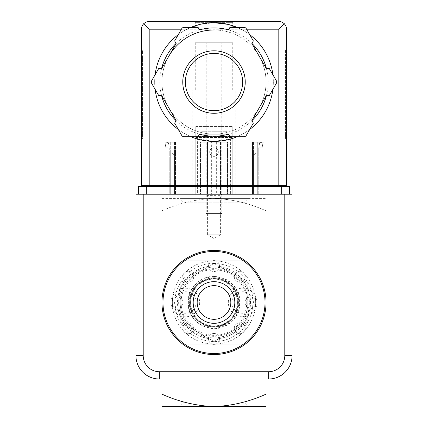 <?xml version="1.0" encoding="UTF-8"?>
<svg xmlns="http://www.w3.org/2000/svg" width="428" height="428" viewBox="0 0 428 428"><rect width="100%" height="100%" fill="white"/><g stroke="black" fill="none" stroke-linecap="round" stroke-linejoin="round"><path stroke-width="0.32" stroke-dasharray="2.14 1.6" d="M266.055 394.151L266.055 406.6L161.945 406.6L161.945 394.151C178.604 401.689 195.954 405.835 214 406.6C232.174 405.814 249.524 401.662 266.055 394.151L266.055 210.833C249.396 203.295 232.046 199.148 214 198.383C232.174 199.17 249.524 203.321 266.055 210.833L266.055 379.01M266.055 286.878L266.055 312.9L266.055 286.878L266.055 295.202L266.055 286.878L265.012 286.878L265.012 295.202L265.012 284.01L265.012 312.9L265.012 286.878L266.055 286.878M266.055 293.121L266.055 284.01L266.055 293.121L265.012 293.121L266.055 293.121M214 281.672A20.822 20.822 0 0 1 232.03 312.9A20.822 20.822 0 0 1 195.971 312.9A20.822 20.822 0 0 1 214 281.672A20.822 20.822 0 0 0 193.178 302.494A20.822 20.822 0 0 0 214 323.311A20.822 20.822 0 0 0 234.822 302.494A20.822 20.822 0 0 0 214 281.672A20.822 20.822 0 0 1 232.03 312.9A20.822 20.822 0 0 1 195.971 312.9A20.822 20.822 0 0 1 214 281.672M197.083 331.796L180.167 322.027L180.167 302.494A33.833 33.833 0 0 1 230.917 273.192A33.833 33.833 0 0 1 230.917 331.796A33.833 33.833 0 0 1 180.167 302.494L180.167 282.956L214 263.423L247.833 282.956L247.833 322.027L214 341.56L197.083 331.796L214 341.56L247.833 322.027L247.833 282.956L214 263.423L180.167 282.956L180.167 322.027L197.083 331.796A33.833 33.833 0 0 1 197.083 273.192A33.833 33.833 0 0 1 247.833 302.494A33.833 33.833 0 0 1 197.083 331.796M179.755 406.6L248.245 406.6L179.755 406.6L184.211 402.143L243.789 402.143L184.211 402.143L184.211 344.133L243.789 344.133L184.211 344.133M161.945 379.01L161.945 210.833C178.604 203.295 195.954 199.148 214 198.383C195.826 199.17 178.476 203.321 161.945 210.833L161.945 394.151M185.372 288.178A14.317 14.317 0 0 1 197.768 309.647A14.317 14.317 0 0 1 172.971 309.647A14.317 14.317 0 0 1 185.372 288.178M242.628 288.178A14.317 14.317 0 0 1 255.029 309.647A14.317 14.317 0 0 1 230.232 309.647A14.317 14.317 0 0 1 242.628 288.178M161.945 198.383L266.055 198.383L161.945 198.383M248.245 198.383L179.755 198.383L248.245 198.383L243.789 202.84L184.211 202.84L243.789 202.84L243.789 260.85L184.211 260.85L243.789 260.85M214 279.067A23.422 23.422 0 0 1 234.287 314.205A23.422 23.422 0 0 1 193.713 314.205A23.422 23.422 0 0 1 214 279.067A23.422 23.422 0 0 1 234.287 314.205A23.422 23.422 0 0 1 193.713 314.205A23.422 23.422 0 0 1 214 279.067M214 277.767A24.728 24.728 0 0 1 235.411 314.853A24.728 24.728 0 0 1 192.589 314.853A24.728 24.728 0 0 1 214 277.767M214 250.439A52.056 52.056 0 0 1 259.079 328.517A52.056 52.056 0 0 1 168.921 328.517A52.056 52.056 0 0 1 214 250.439M214 251.477A51.012 51.012 0 0 1 258.18 327.998A51.012 51.012 0 0 1 169.82 327.998A51.012 51.012 0 0 1 214 251.477M214 266.007A36.487 36.487 0 0 1 245.597 320.733A36.487 36.487 0 0 1 182.403 320.733A36.487 36.487 0 0 1 214 266.007M214 267.142A35.347 35.347 0 0 1 244.613 320.165A35.347 35.347 0 0 1 183.387 320.165A35.347 35.347 0 0 1 214 267.142M266.055 312.9L265.012 312.9L266.055 312.9M266.055 295.202L265.012 295.202L266.055 295.202M266.055 284.01L265.012 284.01M242.628 291.73A10.759 10.759 0 0 1 251.948 307.871A10.759 10.759 0 0 1 233.314 307.871A10.759 10.759 0 0 1 242.628 291.73A10.759 10.759 0 0 1 251.948 307.871A10.759 10.759 0 0 1 233.314 307.871A10.759 10.759 0 0 1 242.628 291.73M185.372 291.73A10.759 10.759 0 0 1 194.686 307.871A10.759 10.759 0 0 1 176.052 307.871A10.759 10.759 0 0 1 185.372 291.73A10.759 10.759 0 0 1 194.686 307.871A10.759 10.759 0 0 1 176.052 307.871A10.759 10.759 0 0 1 185.372 291.73M197.602 136.441L201.973 131.236L197.602 136.441L197.602 194.221L230.398 194.221L230.398 136.441L226.027 131.236L230.398 136.441L197.602 136.441L230.398 136.441L230.398 194.221L197.602 194.221L197.602 136.441M226.027 131.236L201.973 131.236L226.027 131.236M218.323 152.058A4.323 4.323 0 0 0 211.839 148.313A4.323 4.323 0 0 0 211.839 155.797A4.323 4.323 0 0 0 218.323 152.058A4.323 4.323 0 0 0 211.839 148.313A4.323 4.323 0 0 0 211.839 155.797A4.323 4.323 0 0 0 218.323 152.058M169.231 153.047L169.231 147.842L165.069 147.842L165.069 153.047L169.231 153.047L165.069 153.047L165.069 194.221L174.437 194.221L165.069 194.221L165.069 153.047L169.231 153.047L169.231 147.842L165.069 147.842L165.069 153.047L171.842 153.047L169.231 153.047L171.842 153.047L169.231 153.047L169.231 194.221L174.437 194.221L169.231 194.221L169.231 153.047M165.989 142.636L165.069 147.842L165.989 142.636L168.316 142.636L169.231 147.842L168.316 142.636L165.989 142.636M262.931 147.842L258.769 147.842L258.769 153.047L256.158 153.047L262.931 153.047L262.931 147.842L258.769 147.842L258.769 194.221L253.563 194.221L262.931 194.221L253.563 194.221L258.769 194.221L258.769 153.047L258.769 194.221L258.769 153.047L262.931 153.047L262.931 147.842L262.011 142.636L262.931 147.842M262.931 153.047L258.769 153.047L262.931 153.047L262.931 194.221L262.931 153.047M259.684 142.636L258.769 147.842L259.684 142.636L262.011 142.636L259.684 142.636M171.842 153.047L174.437 155.648L174.437 194.221L175.48 194.221L164.026 194.221L175.48 194.221L170.274 194.221L174.437 194.221L174.437 155.648L171.842 153.047L174.437 155.648L174.437 194.221L174.437 155.648L171.842 153.047M256.158 153.047L253.563 155.648L253.563 194.221L252.52 194.221L263.974 194.221L252.52 194.221L257.726 194.221L253.563 194.221L253.563 155.648L256.158 153.047L253.563 155.648L253.563 194.221L253.563 155.648L256.158 153.047M214 260.85A41.644 41.644 0 0 1 250.064 323.311A41.644 41.644 0 0 1 177.936 323.311A41.644 41.644 0 0 1 214 260.85A41.644 41.644 0 0 1 250.064 323.311A41.644 41.644 0 0 1 177.936 323.311A41.644 41.644 0 0 1 214 260.85M284.791 194.221L143.209 194.221M135.917 194.221L135.917 355.588A23.422 23.422 0 0 0 159.344 379.01L268.656 379.01A23.422 23.422 0 0 0 292.083 355.588L292.083 194.221L135.917 194.221M243.329 280.87A36.439 36.439 0 0 1 250.027 297.043A5.468 5.468 0 0 0 244.977 302.767A5.468 5.468 0 0 0 250.573 307.957A5.468 5.468 0 0 0 255.901 302.494A5.468 5.468 0 0 0 250.027 297.043A36.439 36.439 0 0 0 243.329 280.87A5.468 5.468 0 0 0 243.628 272.861A5.468 5.468 0 0 0 235.619 273.16A5.468 5.468 0 0 0 237.866 281.849A5.468 5.468 0 0 0 245.233 276.729A5.468 5.468 0 0 0 235.619 273.16A36.439 36.439 0 0 0 219.452 266.462A36.439 36.439 0 0 1 235.619 273.16A5.468 5.468 0 0 0 235.903 280.591A5.468 5.468 0 0 0 243.329 280.87M250.027 307.941A36.439 36.439 0 0 1 243.329 324.114A5.468 5.468 0 0 0 234.902 325.767A5.468 5.468 0 0 0 238.482 333.573A5.468 5.468 0 0 0 243.329 324.114A36.439 36.439 0 0 0 250.027 307.941A5.468 5.468 0 0 0 255.901 302.494A5.468 5.468 0 0 0 250.027 297.043A5.468 5.468 0 0 0 244.971 302.494A5.468 5.468 0 0 0 250.027 307.941M235.619 331.823A36.439 36.439 0 0 1 219.452 338.521A5.468 5.468 0 0 0 211.036 334.338A5.468 5.468 0 0 0 211.384 343.732A5.468 5.468 0 0 0 219.452 338.521A36.439 36.439 0 0 0 235.619 331.823A5.468 5.468 0 0 0 243.628 332.123A5.468 5.468 0 0 0 243.329 324.114A5.468 5.468 0 0 0 235.903 324.392A5.468 5.468 0 0 0 235.619 331.823M208.548 338.521A36.439 36.439 0 0 1 192.381 331.823A36.439 36.439 0 0 0 208.548 338.521A5.468 5.468 0 0 0 214 344.396A5.468 5.468 0 0 0 219.452 338.521A5.468 5.468 0 0 0 214 333.466A5.468 5.468 0 0 0 208.548 338.521M184.671 324.114A36.439 36.439 0 0 1 177.973 307.941A36.439 36.439 0 0 0 184.671 324.114A5.468 5.468 0 0 0 184.372 332.123A5.468 5.468 0 0 0 192.381 331.823A5.468 5.468 0 0 0 192.097 324.392A5.468 5.468 0 0 0 184.671 324.114A5.468 5.468 0 0 0 185.955 333.225A5.468 5.468 0 0 0 193.702 328.26A5.468 5.468 0 0 0 184.671 324.114M177.973 297.043A36.439 36.439 0 0 1 184.671 280.87A36.439 36.439 0 0 0 177.973 297.043A5.468 5.468 0 0 0 172.099 302.494A5.468 5.468 0 0 0 177.973 307.941A5.468 5.468 0 0 0 183.029 302.494A5.468 5.468 0 0 0 177.973 297.043A5.468 5.468 0 0 0 172.104 302.216A5.468 5.468 0 0 0 177.427 307.957A5.468 5.468 0 0 0 183.029 302.494A5.468 5.468 0 0 0 177.973 297.043M192.381 273.16A36.439 36.439 0 0 1 208.548 266.462A36.439 36.439 0 0 0 192.381 273.16A5.468 5.468 0 0 0 184.372 272.861A5.468 5.468 0 0 0 184.671 280.87A5.468 5.468 0 0 0 192.097 280.591A5.468 5.468 0 0 0 192.381 273.16A5.468 5.468 0 0 0 183.644 273.76A5.468 5.468 0 0 0 186.688 281.966A5.468 5.468 0 0 0 192.381 273.16M221.806 194.221L206.194 194.221L221.806 194.221L220.399 195.628L207.601 195.628L220.399 195.628L220.399 234.822L207.601 234.822L220.399 234.822L214 238.519L207.601 234.822L207.601 195.628L206.194 194.221M219.452 266.462A5.468 5.468 0 0 0 213.797 260.593A5.468 5.468 0 0 0 208.548 266.462A5.468 5.468 0 0 0 214 271.518A5.468 5.468 0 0 0 219.452 266.462M214 281.565A20.924 20.924 0 0 1 232.12 312.954A20.924 20.924 0 0 1 195.88 312.954A20.924 20.924 0 0 1 214 281.565A20.924 20.924 0 0 1 232.12 312.954A20.924 20.924 0 0 1 195.88 312.954A20.924 20.924 0 0 1 214 281.565M214 278.157A24.337 24.337 0 0 1 235.074 314.66A24.337 24.337 0 0 1 192.926 314.66A24.337 24.337 0 0 1 214 278.157A24.337 24.337 0 0 1 235.074 314.66A24.337 24.337 0 0 1 192.926 314.66A24.337 24.337 0 0 1 214 278.157M214 276.857A25.637 25.637 0 0 1 236.203 315.308A25.637 25.637 0 0 1 191.798 315.308A25.637 25.637 0 0 1 214 276.857A25.637 25.637 0 0 1 236.203 315.308A25.637 25.637 0 0 1 191.798 315.308A25.637 25.637 0 0 1 214 276.857M214 278.548A23.947 23.947 0 0 1 234.737 314.462A23.947 23.947 0 0 1 193.263 314.462A23.947 23.947 0 0 1 214 278.548A23.947 23.947 0 0 1 234.737 314.462A23.947 23.947 0 0 1 193.263 314.462A23.947 23.947 0 0 1 214 278.548M219.468 266.055A5.468 5.468 0 0 0 211.266 261.321A5.468 5.468 0 0 0 211.266 270.785A5.468 5.468 0 0 0 219.468 266.055M165.069 167.776L165.069 159.136L165.069 167.776L169.231 167.776L169.231 159.136L169.231 167.776M262.931 159.136L262.931 167.776L262.931 159.136L258.769 159.136L258.769 167.776L258.769 159.136M195.259 21.4L232.741 21.4L195.259 21.4L195.259 28.168L195.259 21.919M195.377 22.358L195.377 21.919L195.377 22.358L211.919 22.358L195.377 22.358L197.474 21.919L214 21.919L197.474 21.919L211.919 21.919L197.474 21.919L195.377 22.358M211.919 22.358L211.919 21.919L211.919 22.358L211.919 21.919L230.526 21.919L216.081 21.919L230.526 21.919L216.081 21.919L216.081 22.358L216.081 21.919L211.919 21.919L211.919 22.358M232.623 22.358L216.081 22.358L232.623 22.358L232.623 21.919L232.623 22.358L230.526 21.919L232.623 22.358M216.081 22.358L216.081 21.919L216.081 22.358M195.259 42.741L232.741 42.741L195.259 42.741L195.259 90.11L232.741 90.11L195.259 90.11M214 22.7L200.117 24.348L186.983 29.206A59.342 59.342 0 0 0 167.899 119.412A59.342 59.342 0 0 0 260.101 119.412A59.342 59.342 0 0 0 241.018 29.206L227.91 24.353M195.783 138.517L213.995 141.384L226.888 139.967L232.217 138.517L214 141.384L201.117 139.972L195.783 138.517L195.783 137.479L232.217 137.479L195.783 137.479M143.669 23.684L146.205 21.994L149.19 21.4L278.81 21.4L281.795 21.994L284.331 23.684L278.81 29.206L149.19 29.206L143.669 23.684L143.369 24.005L141.978 26.22L141.384 29.206L141.384 185.372L284.01 185.372L284.01 186.41L143.99 186.41L284.01 186.41M141.384 55.233L141.384 138.522L141.384 50.028L141.384 55.233L142.428 55.233L142.428 50.028L141.384 50.028L142.428 50.028L142.428 138.522L141.384 138.522L142.428 138.522L142.428 55.233L141.384 55.233M183.954 27.403A2.6 2.6 0 0 0 181.702 28.703L174.64 40.933L176.133 43.522L168.921 56.015A52.056 52.056 0 0 1 214 29.987L199.576 29.987L198.078 27.403L183.954 27.403M228.424 29.987L214 29.987A52.056 52.056 0 0 1 259.079 56.015L251.867 43.522L253.36 40.933L246.298 28.703A2.6 2.6 0 0 0 244.046 27.403L229.922 27.403L228.424 29.987M266.291 68.507L259.079 56.015A52.056 52.056 0 0 1 259.079 108.07L266.291 95.578L269.282 95.578L276.344 83.342A2.6 2.6 0 0 0 276.344 80.742L269.282 68.507L266.291 68.507M168.921 56.015L161.709 68.507L158.718 68.507L151.656 80.742A2.6 2.6 0 0 0 151.656 83.342L158.718 95.578L161.709 95.578L168.921 108.07A52.056 52.056 0 0 1 168.921 56.015A52.056 52.056 0 0 0 196.195 130.957A52.056 52.056 0 0 0 265.264 91.084A52.056 52.056 0 0 0 214 29.987M251.867 120.562L259.079 108.07A52.056 52.056 0 0 1 214 134.098L228.424 134.098L229.922 136.687L244.046 136.687A2.6 2.6 0 0 0 246.298 135.382L253.36 123.152L251.867 120.562M199.576 134.098L214 134.098A52.056 52.056 0 0 1 168.921 108.07L176.133 120.562L174.64 123.152L181.702 135.382A2.6 2.6 0 0 0 183.954 136.687L198.078 136.687L199.576 134.098M286.616 133.317L286.616 55.233L286.616 133.317L285.572 133.317L285.572 138.522L286.616 138.522L285.572 138.522L285.572 50.028L286.616 50.028L286.616 55.233L286.616 50.028L285.572 50.028L285.572 133.317L286.616 133.317M284.331 23.684L286.022 26.22L286.616 29.206L286.616 185.372L143.99 185.372L143.99 186.41M281.672 186.41L138.522 186.41L138.522 194.221L289.478 194.221L289.478 186.41L281.672 186.41L281.672 194.221M232.217 194.221L195.783 194.221L232.217 194.221L232.217 126.549L232.217 194.221M211.657 142.166L227.536 142.166L227.536 194.221L227.536 142.166L200.465 142.166L200.465 194.221L200.465 142.166L207.494 142.166L207.494 194.221L200.465 194.221L227.536 194.221L207.494 194.221L207.494 142.166L211.657 142.166L211.657 194.221M192.14 194.221L235.86 194.221L192.14 194.221L192.14 90.11L235.86 90.11L192.14 90.11M143.99 185.372L278.81 185.372L278.81 186.41M284.01 185.372L278.81 185.372L278.81 29.206M237.144 27.403A59.342 59.342 0 0 1 249.749 34.679A59.342 59.342 0 0 0 237.144 27.403M272.893 74.766A59.342 59.342 0 0 1 272.893 89.318A59.342 59.342 0 0 0 272.893 74.766M249.749 129.406A59.342 59.342 0 0 1 237.144 136.687A59.342 59.342 0 0 0 249.749 129.406M190.856 136.687A59.342 59.342 0 0 1 178.251 129.406A59.342 59.342 0 0 0 190.856 136.687M155.107 89.318A59.342 59.342 0 0 1 155.107 74.766A59.342 59.342 0 0 0 155.107 89.318M178.251 34.679A59.342 59.342 0 0 1 190.856 27.403A59.342 59.342 0 0 0 178.251 34.679M252.52 142.166L252.52 194.221L252.52 142.166L257.726 142.166L257.726 194.221L257.726 142.166L252.52 142.166L252.52 194.221L252.52 142.166L263.974 142.166L263.974 194.221L263.974 142.166L252.52 142.166M164.026 142.166L164.026 194.221L164.026 142.166L175.48 142.166L164.026 142.166M175.48 142.166L175.48 194.221L175.48 142.166L175.48 194.221L175.48 142.166L170.274 142.166L170.274 194.221L170.274 142.166L175.48 142.166M220.506 142.166L220.506 194.221L220.506 142.166M195.783 126.549L195.783 194.221L195.783 126.549L232.217 126.549L195.783 126.549M214 50.809A31.233 31.233 0 0 1 241.05 97.659A31.233 31.233 0 0 1 186.95 97.659A31.233 31.233 0 0 1 214 50.809M206.194 42.741L221.806 42.741L206.194 42.741L206.194 213.444L221.806 213.444L206.194 213.444L207.789 215.043L220.211 215.043L207.789 215.043M232.741 21.919L232.741 28.168L211.919 28.168L211.919 21.919L211.919 28.168L195.259 28.168L211.919 28.168L211.919 21.919L211.919 28.168L216.081 28.168L216.081 21.919L216.081 28.168L232.741 28.168L232.741 21.4M216.081 28.168L216.081 21.919L216.081 28.168M170.274 153.047L170.274 194.221L170.274 153.047M257.726 153.047L257.726 194.221L257.726 153.047M186.983 29.206L181.408 29.206M246.592 29.206L241.018 29.206M149.19 29.206L149.19 186.41M146.328 186.41L146.328 194.221M228.488 29.88A54.137 54.137 0 0 1 251.931 43.415M266.419 68.507A54.137 54.137 0 0 1 266.419 95.578M251.931 120.669A54.137 54.137 0 0 1 228.488 134.205M199.512 134.205A54.137 54.137 0 0 1 176.069 120.669M161.581 95.578A54.137 54.137 0 0 1 161.581 68.507M176.069 43.415A54.137 54.137 0 0 1 199.512 29.88M253.563 142.166L253.563 194.221L253.563 142.166M174.437 142.166L174.437 194.221L174.437 142.166M216.343 142.166L216.343 194.221M285.572 55.233L286.616 55.233L285.572 55.233M142.428 133.317L141.384 133.317L142.428 133.317M243.789 344.133L243.789 402.143L248.245 406.6M184.211 260.85L184.211 202.84L179.755 198.383M214 276.467C199.245 275.712 185.03 290.997 188.432 307.368C191.3 323.846 210.143 332.824 223.582 326.692C238.3 321.589 245.18 301.312 235.528 287.862C230.232 280.511 223.058 276.707 214 276.467M214 263.45C189.438 262.573 169.226 288.632 176.186 312.199C181.445 336.21 211.71 349.302 232.805 336.702C254.751 325.638 259.914 293.068 242.462 275.766C234.672 267.741 225.181 263.637 214 263.45M214 269.699C194.162 269.041 177.422 289.275 181.788 308.636C184.928 329.041 209.608 341.614 227.964 332.165C247.058 323.771 252.6 297.364 239.91 282.394C233.233 274.166 224.593 269.934 214 269.699M262.931 167.776L258.769 167.776M169.231 159.136L165.069 159.136M232.741 90.11L232.741 42.741M235.86 194.221L235.86 90.11M232.217 138.517L232.217 137.479M220.211 215.043L221.806 213.444L221.806 42.741"/><path stroke-width="0.64" d="M266.055 394.151C249.396 401.689 232.046 405.835 214 406.6L266.055 406.6L266.055 379.01M161.945 406.6L214 406.6C195.826 405.814 178.476 401.662 161.945 394.151L161.945 406.6M161.945 394.151L161.945 379.01M214 251.477A51.012 51.012 0 0 1 258.18 327.998A51.012 51.012 0 0 1 169.82 327.998A51.012 51.012 0 0 1 214 251.477M214 250.439A52.056 52.056 0 0 1 259.079 328.517A52.056 52.056 0 0 1 168.921 328.517A52.056 52.056 0 0 1 214 250.439M214 285.663A16.831 16.831 0 0 1 228.573 310.905A16.831 16.831 0 0 1 199.427 310.905A16.831 16.831 0 0 1 214 285.663M214 281.672A20.822 20.822 0 0 1 232.03 312.9A20.822 20.822 0 0 1 195.971 312.9A20.822 20.822 0 0 1 214 281.672M143.209 355.588L135.917 355.588L135.917 194.221L143.209 194.221L143.209 355.588A16.136 16.136 0 0 0 159.344 371.723L159.344 379.01L268.656 379.01A23.422 23.422 0 0 0 292.083 355.588L292.083 194.221L284.791 194.221L284.791 355.588L292.083 355.588A23.422 23.422 0 0 1 268.656 379.01L268.656 371.723L159.344 371.723M135.917 355.588A23.422 23.422 0 0 0 159.344 379.01A23.422 23.422 0 0 1 135.917 355.588M227.91 24.353L214 22.7A59.342 59.342 0 0 1 237.144 27.403A59.342 59.342 0 0 0 190.856 27.403A59.342 59.342 0 0 1 214 22.7M181.408 29.206L149.19 29.206L143.669 23.684L142.358 25.429L141.582 27.472L141.384 185.372L149.19 185.372L149.19 186.41M143.669 23.684L146.205 21.994L149.19 21.4L279.243 21.411L281.795 21.994L284.331 23.684L278.81 29.206L246.592 29.206M284.331 23.684L286.022 26.22L286.616 29.206L286.616 185.372L149.19 185.372L149.19 29.206M146.328 194.221L138.522 194.221L138.522 186.41L146.328 186.41L146.328 194.221L289.478 194.221L289.478 186.41L146.328 186.41M143.99 185.372L143.99 186.41M284.01 185.372L284.01 186.41M168.921 56.015A52.056 52.056 0 0 1 214 29.987M249.749 34.679A59.342 59.342 0 0 1 272.893 74.766A59.342 59.342 0 0 0 249.749 34.679M272.893 89.318A59.342 59.342 0 0 1 249.749 129.406A59.342 59.342 0 0 0 272.893 89.318M237.144 136.687A59.342 59.342 0 0 1 190.856 136.687A59.342 59.342 0 0 0 237.144 136.687M178.251 129.406A59.342 59.342 0 0 1 155.107 89.318A59.342 59.342 0 0 0 178.251 129.406M155.107 74.766A59.342 59.342 0 0 1 178.251 34.679A59.342 59.342 0 0 0 155.107 74.766M158.718 68.507L151.656 80.742A2.6 2.6 0 0 0 151.656 83.342L158.718 95.578L161.709 95.578L176.133 120.562L174.64 123.152L181.702 135.382A2.6 2.6 0 0 0 183.954 136.687L198.078 136.687L199.576 134.098L228.424 134.098L229.922 136.687L244.046 136.687A2.6 2.6 0 0 0 246.298 135.382L253.36 123.152L251.867 120.562L266.291 95.578L269.282 95.578L276.344 83.342A2.6 2.6 0 0 0 276.344 80.742L269.282 68.507L266.291 68.507L251.867 43.522L253.36 40.933L246.298 28.703A2.6 2.6 0 0 0 244.046 27.403L229.922 27.403L228.424 29.987L199.576 29.987L198.078 27.403L183.954 27.403A2.6 2.6 0 0 0 181.702 28.703L174.64 40.933L176.133 43.522L161.709 68.507L158.718 68.507M214 53.414A28.628 28.628 0 0 1 238.792 96.359A28.628 28.628 0 0 1 189.208 96.359A28.628 28.628 0 0 1 214 53.414A28.628 28.628 0 0 1 238.792 96.359A28.628 28.628 0 0 1 189.208 96.359A28.628 28.628 0 0 1 214 53.414A28.628 28.628 0 0 1 238.792 96.359A28.628 28.628 0 0 1 189.208 96.359A28.628 28.628 0 0 1 214 53.414M268.656 371.723A16.136 16.136 0 0 0 284.791 355.588M281.672 186.41L281.672 194.221M278.81 29.206L278.81 186.41M199.512 29.88A54.137 54.137 0 0 1 228.488 29.88M251.931 43.415A54.137 54.137 0 0 1 266.419 68.507M266.419 95.578A54.137 54.137 0 0 1 251.931 120.669M228.488 134.205A54.137 54.137 0 0 1 199.512 134.205M176.069 120.669A54.137 54.137 0 0 1 161.581 95.578M161.581 68.507A54.137 54.137 0 0 1 176.069 43.415M214 50.809A31.233 31.233 0 0 1 241.05 97.659A31.233 31.233 0 0 1 186.95 97.659A31.233 31.233 0 0 1 214 50.809"/></g></svg>
